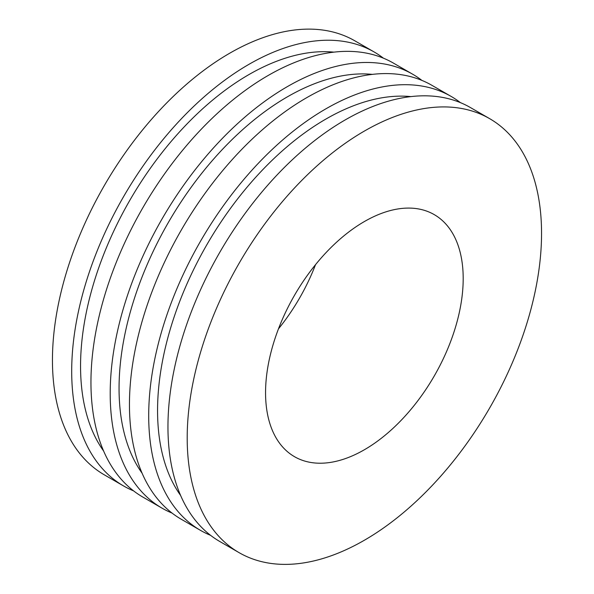 <?xml version="1.0" encoding="UTF-8"?>
<svg xmlns="http://www.w3.org/2000/svg" width="594" height="594" viewBox="0 0 594 594"><rect width="100%" height="100%" fill="white"/><g stroke="black" fill="none" stroke-linecap="round" stroke-linejoin="round"><path stroke-width="0.89" d="M278.482 328.838A139.753 80.687 120 0 0 315.518 264.672M383.412 58.175A250.564 144.661 120 0 0 374.153 51.975L354.908 40.86A250.564 144.661 120 0 0 104.344 185.521A250.564 144.661 120 0 0 104.344 474.851L123.597 485.966A250.564 144.661 120 0 0 133.591 490.882M374.153 51.975A250.564 144.661 120 0 0 123.589 196.636A250.564 144.661 120 0 0 123.597 485.966M333.895 52.146A238.031 137.429 120 0 0 129.856 200.252A238.031 137.429 120 0 0 103.608 451.009M421.911 80.405A250.564 144.661 120 0 0 412.652 74.205L393.406 63.09A250.564 144.661 120 0 0 142.842 207.752A250.564 144.661 120 0 0 142.842 497.074L162.095 508.189A250.564 144.661 120 0 0 172.089 513.105M412.652 74.205A250.564 144.661 120 0 0 162.095 218.867A250.564 144.661 120 0 0 162.095 508.189M372.393 74.376A238.031 137.429 120 0 0 168.354 222.483A238.031 137.429 120 0 0 142.115 473.24M460.409 102.628A250.564 144.661 120 0 0 451.158 96.436L431.905 85.321A250.564 144.661 120 0 0 181.341 229.982A250.564 144.661 120 0 0 181.348 519.304L200.594 530.42A250.564 144.661 120 0 0 210.588 535.335M451.158 96.436A250.564 144.661 120 0 0 200.594 241.097A250.564 144.661 120 0 0 200.594 530.42M410.892 96.599A238.031 137.429 120 0 0 206.861 244.713A238.031 137.429 120 0 0 180.613 495.463M489.656 118.659L470.403 107.544A250.564 144.661 120 0 0 219.847 252.212A250.564 144.661 120 0 0 219.847 541.535L239.092 552.65A250.564 144.661 120 0 0 432.18 485.521A250.564 144.661 120 0 0 541.55 233.36A250.564 144.661 120 0 0 489.656 118.659A250.564 144.661 120 0 0 239.092 263.32A250.564 144.661 120 0 0 239.092 552.65M463.194 278.601A139.753 80.687 120 0 0 434.251 214.627A139.753 80.687 120 0 0 294.498 295.315A139.753 80.687 120 0 0 294.505 456.682A139.753 80.687 120 0 0 402.19 419.238A139.753 80.687 120 0 0 463.194 278.601"/></g></svg>
